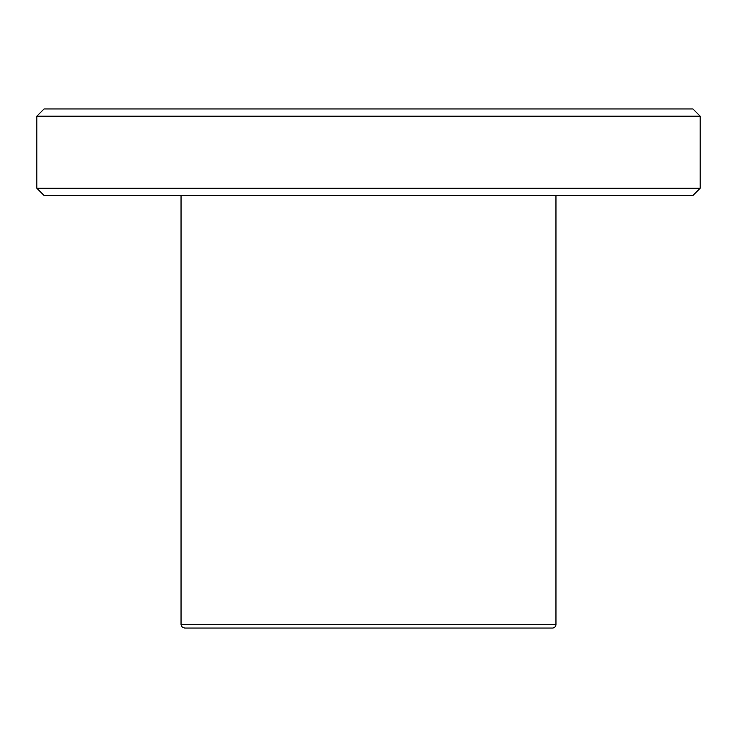 <?xml version="1.0" encoding="UTF-8"?>
<svg xmlns="http://www.w3.org/2000/svg" width="737" height="737" viewBox="0 0 737 737"><rect width="100%" height="100%" fill="white"/><g stroke="black" fill="none" stroke-linecap="round" stroke-linejoin="round"><path stroke-width="1.11" d="M555.956 624.451A3.602 3.602 0 0 1 552.354 628.053L184.646 628.053L182.085 626.975L181.044 624.451L555.956 624.451L555.956 195.462M253.141 628.053L483.859 628.053M692.937 108.947L44.063 108.947L36.85 116.16L700.15 116.16L692.937 108.947M700.15 116.16L700.15 188.257L36.85 188.257L36.85 116.16M700.15 188.257L692.937 195.462L44.063 195.462L36.85 188.257M181.044 195.462L181.044 624.451"/></g></svg>
